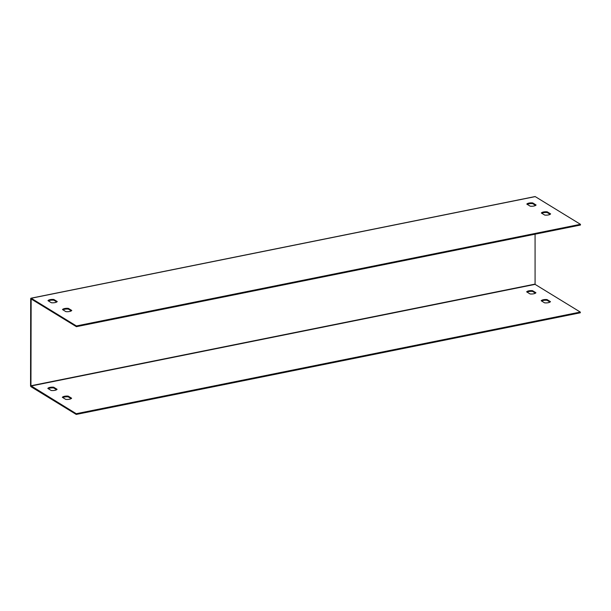 <?xml version="1.0" encoding="UTF-8"?>
<svg xmlns="http://www.w3.org/2000/svg" width="611" height="611" viewBox="0 0 611 611"><rect width="100%" height="100%" fill="white"/><g stroke="black" fill="none" stroke-linecap="round" stroke-linejoin="round"><path stroke-width="0.92" d="M527.148 292.157A4.689 1.65 -179.9 0 1 532.54 291.401L535.45 293.181M541.674 301.063A4.689 1.65 -179.9 0 1 547.074 300.307L549.976 302.086M62.826 397.616A4.689 1.65 -179.9 0 1 68.226 396.86L71.128 398.639M48.3 388.711A4.689 1.65 -179.9 0 1 53.692 387.954L56.602 389.742M76.245 414.434L31.031 386.732A0.97 0.451 78.6 0 1 30.55 385.526L30.703 298.855A0.97 0.451 78.6 0 1 30.993 298.206A0.97 0.451 78.6 0 1 31.184 298.244L76.398 325.953L76.398 326.679L31.146 298.962L30.94 385.762L76.245 413.708L76.245 414.434L580.297 312.794L580.297 312.068L76.245 413.708M534.885 196.681A0.97 0.451 78.6 0 1 535.045 196.566A0.97 0.451 78.6 0 1 535.236 196.612L580.45 224.313L76.398 325.953M536.084 204.998L532.693 202.921A4.689 1.65 0.1 0 0 526.812 204.105L530.203 206.182A4.689 1.65 0.1 0 0 536.084 204.998M541.346 213.01L544.737 215.087A4.689 1.65 0.1 0 0 550.618 213.903L547.227 211.826A4.689 1.65 0.1 0 0 541.346 213.01M71.77 310.457L68.379 308.379A4.689 1.65 0.1 0 0 62.498 309.563L65.889 311.641A4.689 1.65 0.1 0 0 71.77 310.457M57.235 301.551L53.852 299.474A4.689 1.65 0.1 0 0 47.971 300.665L51.355 302.743A4.689 1.65 0.1 0 0 57.235 301.551M580.45 224.313L580.45 225.039L76.398 326.679M535.603 205.426L532.693 203.646A4.689 1.65 0.1 0 0 527.301 204.402M550.129 214.331L547.227 212.552A4.689 1.65 0.1 0 0 541.827 213.308M71.281 310.884L68.379 309.105A4.689 1.65 0.1 0 0 62.979 309.861M56.754 301.987L53.844 300.2A4.689 1.65 0.1 0 0 48.452 300.956M535.121 205.136L535.121 205.67M535.076 234.189L535.083 284.367L580.297 312.068M532.54 290.676L535.931 292.753A4.689 1.65 -179.9 0 1 530.05 293.937L526.659 291.859A4.689 1.65 -179.9 0 1 532.54 290.676L532.54 291.401M544.584 302.842L541.193 300.765A4.689 1.65 -179.9 0 1 547.074 299.581L550.465 301.658A4.689 1.65 -179.9 0 1 544.584 302.842M68.226 396.134L71.617 398.212A4.689 1.65 -179.9 0 1 65.736 399.395L62.345 397.318A4.689 1.65 -179.9 0 1 68.226 396.134L68.226 396.86M53.692 387.229L57.083 389.306A4.689 1.65 -179.9 0 1 51.202 390.498L47.818 388.42A4.689 1.65 -179.9 0 1 53.692 387.229L53.692 387.954M53.844 300.2L53.852 299.474M68.379 309.105L68.379 308.379M547.074 300.307L547.074 299.581M547.227 212.552L547.227 211.826M532.693 203.646L532.693 202.921M535.236 196.612L31.184 298.244M534.984 284.123L30.94 385.762M535.083 284.367L31.031 385.999M535.045 196.566L30.993 298.206"/></g></svg>
